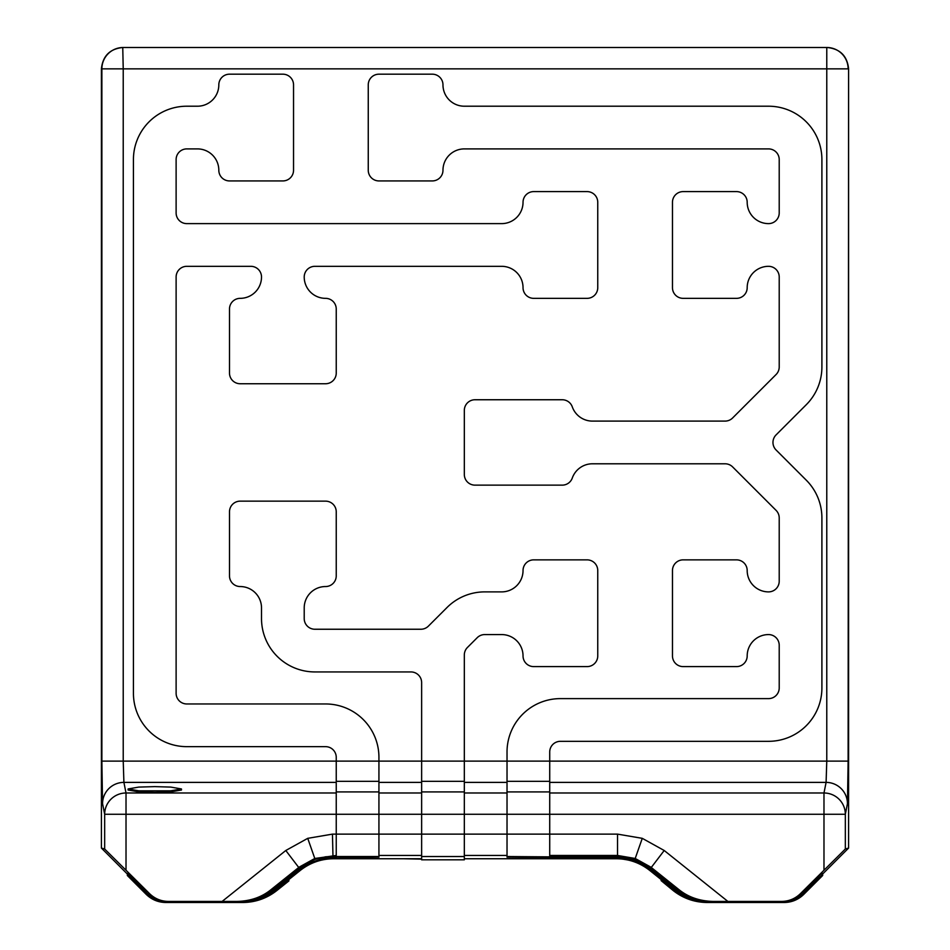 <?xml version="1.0" encoding="UTF-8"?>
<svg xmlns="http://www.w3.org/2000/svg" width="950" height="950" viewBox="0 0 950 950"><rect width="100%" height="100%" fill="white"/><g stroke="black" fill="none" stroke-linecap="round" stroke-linejoin="round"><path stroke-width="1.43" d="M138.759 883.476L138.011 884.236L148.153 894.366C153.615 899.674 160.158 902.381 167.77 902.5L166.784 902.5C159.172 902.381 152.629 899.674 147.155 894.366L127.336 874.416L128.096 872.931L149.53 893.617C154.791 898.712 161.072 901.312 168.399 901.431L238.379 901.431L222.122 901.431L285.796 850.499L307.729 838.339L332.464 834.124L378.931 834.124L378.931 814.257L336.241 814.257L336.241 857.197L325.707 857.862L310.009 862.588L300.081 868.822L278.196 885.934L272.413 890.566L274.645 890.566C264.658 898.391 253.317 902.369 240.623 902.5L238.379 902.5C251.073 902.369 262.414 898.391 272.413 890.566L271.748 889.734L277.531 885.103L278.196 885.934M168.399 901.431L222.122 901.431M712.975 901.431C699.604 901.051 688.311 897.156 679.084 889.734L650.881 867.16L635.206 858.479L642.271 838.339L664.204 850.499L727.878 901.431L711.621 901.431L781.601 901.431C788.928 901.312 795.209 898.712 800.47 893.617L811.241 883.476L811.989 884.236L801.847 894.366L802.845 894.366C797.371 899.674 790.828 902.381 783.216 902.5L782.23 902.5C789.842 902.381 796.385 899.674 801.847 894.366L801.099 893.617C795.839 898.712 789.545 901.312 782.23 901.431L782.23 902.5L709.377 902.5C696.682 902.369 685.342 898.391 675.355 890.566L649.646 869.606L639.979 863.455L634.291 861.08L616.977 858.123L507.027 857.197L507.027 791.92L549.717 791.92L549.717 751.996A10.676 10.676 0 0 1 560.393 741.321L768.538 741.321A53.366 53.366 0 0 0 821.904 687.954L821.904 517.916A53.366 53.366 0 0 0 806.277 480.178L776.091 449.991A10.676 10.676 0 0 1 776.091 434.898L806.277 404.7A53.366 53.366 0 0 0 821.904 366.961L821.904 159.576A53.366 53.366 0 0 0 768.538 106.21L464.324 106.21A21.351 21.351 0 0 1 442.973 84.859A10.676 10.676 0 0 0 432.298 74.183L378.931 74.183A10.676 10.676 0 0 0 368.256 84.859L368.256 170.252A10.676 10.676 0 0 0 378.931 180.928L432.298 180.928A10.676 10.676 0 0 0 442.973 170.252A21.351 21.351 0 0 1 464.324 148.901L768.538 148.901A10.676 10.676 0 0 1 779.214 159.576L779.214 212.954A10.676 10.676 0 0 1 768.538 223.618A21.351 21.351 0 0 1 747.187 202.279A10.676 10.676 0 0 0 736.511 191.603L683.145 191.603A10.676 10.676 0 0 0 672.469 202.279L672.469 287.672A10.676 10.676 0 0 0 683.145 298.348L736.511 298.348A10.676 10.676 0 0 0 747.187 287.672A21.351 21.351 0 0 1 768.538 266.321A10.676 10.676 0 0 1 779.214 276.996L779.214 366.961A10.676 10.676 0 0 1 776.091 374.514L732.628 417.964A10.676 10.676 0 0 1 725.087 421.099L592.42 421.099A21.351 21.351 0 0 1 572.292 406.861A10.676 10.676 0 0 0 562.222 399.748L475 399.748A10.676 10.676 0 0 0 464.324 410.424L464.324 474.466A10.676 10.676 0 0 0 475 485.141L562.222 485.141A10.676 10.676 0 0 0 572.292 478.028A21.351 21.351 0 0 1 592.42 463.79L725.087 463.79A10.676 10.676 0 0 1 732.628 466.913L776.091 510.376A10.676 10.676 0 0 1 779.214 517.916L779.214 581.21A10.676 10.676 0 0 1 768.538 591.886A21.351 21.351 0 0 1 747.187 570.534A10.676 10.676 0 0 0 736.511 559.859L683.145 559.859A10.676 10.676 0 0 0 672.469 570.534L672.469 655.928A10.676 10.676 0 0 0 683.145 666.603L736.511 666.603A10.676 10.676 0 0 0 747.187 655.928A21.351 21.351 0 0 1 768.538 634.576A10.676 10.676 0 0 1 779.214 645.252L779.214 687.954A10.676 10.676 0 0 1 768.538 698.618L560.393 698.618A53.366 53.366 0 0 0 507.027 751.996L507.027 791.92M727.878 901.431L781.601 901.431M549.717 792.989L823.982 792.989A21.351 21.268 11.3 0 1 845.334 814.257L845.334 849.015L800.47 893.617M149.53 893.617L104.666 849.015L104.666 814.257A21.351 21.268 -11.3 0 1 126.018 792.989L336.241 792.989M845.334 849.015L848.599 848.065L848.599 68.851L848.124 761.116L847.447 803.653L845.334 814.257L421.634 814.257L421.634 791.92L464.324 791.92L464.324 655.013A10.676 10.676 0 0 1 467.447 647.461L477.209 637.699A10.676 10.676 0 0 1 484.761 634.576L501.683 634.576A21.351 21.351 0 0 1 523.034 655.928A10.676 10.676 0 0 0 533.71 666.603L587.076 666.603A10.676 10.676 0 0 0 597.752 655.928L597.752 570.534A10.676 10.676 0 0 0 587.076 559.859L533.71 559.859A10.676 10.676 0 0 0 523.034 570.534A21.351 21.351 0 0 1 501.683 591.886L484.761 591.886A53.366 53.366 0 0 0 447.022 607.513L428.414 626.109A10.676 10.676 0 0 1 420.874 629.244L314.889 629.244A10.676 10.676 0 0 1 304.214 618.569L304.214 607.893A21.351 21.351 0 0 1 325.565 586.542A10.676 10.676 0 0 0 336.241 575.866L336.241 511.824A10.676 10.676 0 0 0 325.565 501.149L240.172 501.149A10.676 10.676 0 0 0 229.496 511.824L229.496 575.866A10.676 10.676 0 0 0 240.172 586.542A21.351 21.351 0 0 1 261.511 607.893L261.511 618.569A53.366 53.366 0 0 0 314.889 671.935L410.958 671.935A10.676 10.676 0 0 1 421.634 682.611L421.634 791.92M127.336 874.024L101.401 848.065L104.666 849.015M101.401 848.065L101.401 68.851C102.766 55.979 109.879 48.854 122.752 47.5L826.773 47.5A21.351 21.339 90 0 1 848.124 68.851L123.227 68.851L123.227 761.116L336.241 761.116L336.241 791.92L378.931 791.92L378.931 757.328A53.366 53.366 0 0 0 325.565 703.962L186.794 703.962A10.676 10.676 0 0 1 176.118 693.286L176.118 276.996A10.676 10.676 0 0 1 186.794 266.321L250.848 266.321A10.676 10.676 0 0 1 261.511 276.996A21.351 21.351 0 0 1 240.172 298.348A10.676 10.676 0 0 0 229.496 309.011L229.496 373.065A10.676 10.676 0 0 0 240.172 383.741L325.565 383.741A10.676 10.676 0 0 0 336.241 373.065L336.241 309.011A10.676 10.676 0 0 0 325.565 298.348A21.351 21.351 0 0 1 304.214 276.996A10.676 10.676 0 0 1 314.889 266.321L501.683 266.321A21.351 21.351 0 0 1 523.034 287.672A10.676 10.676 0 0 0 533.71 298.348L587.076 298.348A10.676 10.676 0 0 0 597.752 287.672L597.752 202.279A10.676 10.676 0 0 0 587.076 191.603L533.71 191.603A10.676 10.676 0 0 0 523.034 202.279A21.351 21.351 0 0 1 501.683 223.618L186.794 223.618A10.676 10.676 0 0 1 176.118 212.954L176.118 159.576A10.676 10.676 0 0 1 186.794 148.901L197.469 148.901A21.351 21.351 0 0 1 218.821 170.252A10.676 10.676 0 0 0 229.496 180.928L282.863 180.928A10.676 10.676 0 0 0 293.538 170.252L293.538 84.859A10.676 10.676 0 0 0 282.863 74.183L229.496 74.183A10.676 10.676 0 0 0 218.821 84.859A21.351 21.351 0 0 1 197.469 106.21L186.794 106.21A53.366 53.366 0 0 0 133.428 159.576L133.428 693.286A53.366 53.366 0 0 0 186.794 746.653L325.565 746.653A10.676 10.676 0 0 1 336.241 757.328L336.241 761.116L826.773 761.116L826.773 47.5M336.241 791.92L336.241 814.257L104.666 814.257L102.552 803.653L101.876 761.116L101.876 68.851L123.227 68.851L122.752 47.5M661.651 879.973L649.729 870.426C639.944 862.766 628.829 858.859 616.396 858.741L464.324 858.741M421.634 858.741L333.604 858.741C321.171 858.859 310.056 862.766 300.271 870.426L288.349 879.973M336.241 855.463L314.794 858.479L299.119 867.16L270.916 889.734C261.713 897.204 250.42 901.099 237.025 901.431M848.599 848.065L822.664 873.988M823.982 870.105L823.982 792.989L826.096 782.384A21.351 21.268 11.3 0 1 847.447 803.653M549.717 782.384L826.096 782.384L826.773 761.116L848.124 761.116M102.552 803.653A21.351 21.268 -11.3 0 1 123.904 782.384L123.227 761.116L101.876 761.116M827.248 47.5C840.121 48.854 847.234 55.979 848.599 68.851M274.645 890.566L300.354 869.606L310.021 863.455L315.709 861.08L325.707 858.634L333.011 858.123L378.931 857.197L378.931 856.532L336.241 856.532M138.011 884.236L127.336 873.691L128.096 872.931M147.155 894.366L148.901 893.617C154.161 898.712 160.455 901.312 167.77 901.431L167.77 902.5L242.107 902.5C254.802 902.369 266.142 898.391 276.141 890.566L276.806 890.566C266.819 898.391 255.479 902.369 242.784 902.5M238.379 902.5L238.379 901.431C250.824 901.301 261.951 897.406 271.748 889.734L270.916 889.734M336.241 856.128L325.565 856.805L315.091 859.322L309.546 861.626L299.416 867.991L277.531 885.103M288.871 877.634L288.206 876.803L288.871 877.634M378.931 791.92L378.931 814.257L421.634 814.257L421.634 834.124L464.324 834.124L464.324 791.92M549.717 791.92L549.717 834.124L464.324 834.124L464.324 859.809L421.634 859.809L421.634 834.124L378.931 834.124L378.931 856.532M421.634 859.133L403.18 858.741M672.469 885.103L671.804 885.934L677.587 890.566C687.586 898.391 698.927 902.369 711.621 902.5L711.621 901.431C699.176 901.301 688.049 897.406 678.252 889.734L650.584 867.991L640.454 861.626L634.909 859.322L617.239 856.318L617.536 855.463L549.717 855.463M671.804 885.934L649.919 868.822L639.991 862.588L634.553 860.332L617.239 857.387L507.027 856.532M661.794 876.803L661.129 877.634L661.794 876.803M821.904 872.931L822.664 873.691L821.904 872.931L811.241 883.476M802.845 894.366L822.664 874.416L811.989 884.236M549.717 856.128L617.239 856.318L616.977 858.123M642.271 838.339L617.536 834.124L549.717 834.124L549.717 856.532M154.779 786.624L170.786 787.087L181.462 788.963L170.786 790.828L138.759 790.828L128.096 788.963L138.759 787.087L154.779 786.624M181.462 788.963L181.462 790.02L170.786 791.884L154.779 792.359L138.759 791.884L128.096 790.02L128.096 788.963M167.77 902.5L166.131 902.5C158.507 902.381 151.964 899.674 146.502 894.366L127.336 875.496L127.585 874.689M288.693 879.688L288.871 880.923L276.141 890.566L275.559 889.841M288.206 879.783L288.871 880.614L288.206 879.783L286.081 881.339M127.336 875.496L146.205 894.366C151.679 899.674 158.211 902.381 165.834 902.5M288.871 880.923L276.806 890.566M822.415 874.689L822.664 875.496L803.498 894.366C798.036 899.674 791.492 902.381 783.869 902.5L782.23 902.5M711.621 902.5L707.893 902.5C695.198 902.369 683.857 898.391 673.859 890.566L661.129 880.614L673.194 890.566L674.441 889.841M663.919 881.339L661.794 879.783L661.129 880.614L661.307 879.688M707.216 902.5L707.893 902.5L707.216 902.5C694.521 902.369 683.181 898.391 673.194 890.566M784.166 902.5L784.166 902.5C791.789 902.381 798.321 899.674 803.795 894.366L822.664 875.496M635.206 858.479L617.536 855.463L617.536 834.124M314.794 858.479L307.729 838.339M285.796 850.499L300.354 869.606M336.241 782.384L123.904 782.384L126.018 792.989L126.018 870.105M123.227 47.5A21.351 21.339 -90 0 0 101.876 68.851L101.401 68.851M507.027 782.384L464.324 782.384M421.634 782.384L378.931 782.384M378.931 792.989L421.634 792.989M464.324 792.989L507.027 792.989M616.396 858.741L616.609 858.123M507.027 855.463L464.324 855.463M421.634 855.463L378.931 855.463M332.464 834.124L333.011 858.123M333.391 858.111L333.604 858.741M300.271 870.426L300.058 869.832M675.355 890.566L679.084 889.734M664.204 850.499L649.646 869.606M649.943 869.832L649.729 870.426M309.546 861.626L310.009 862.588M325.565 856.805L325.707 857.862M378.931 781.328L336.241 781.328M464.324 781.328L421.634 781.328M464.324 856.532L421.634 856.532M640.454 861.626L639.991 862.588M560.393 856.318L560.393 857.387M549.717 781.328L507.027 781.328M277.614 888.191L278.196 888.915M146.834 894.045L146.205 894.366M803.166 894.045L803.795 894.366M672.386 888.191L671.804 888.915M128.096 874.19L127.336 874.938M288.206 879.071L288.871 879.902M821.904 874.19L822.664 874.938M661.794 879.783L661.129 880.614M661.794 879.071L661.129 879.902"/></g></svg>
